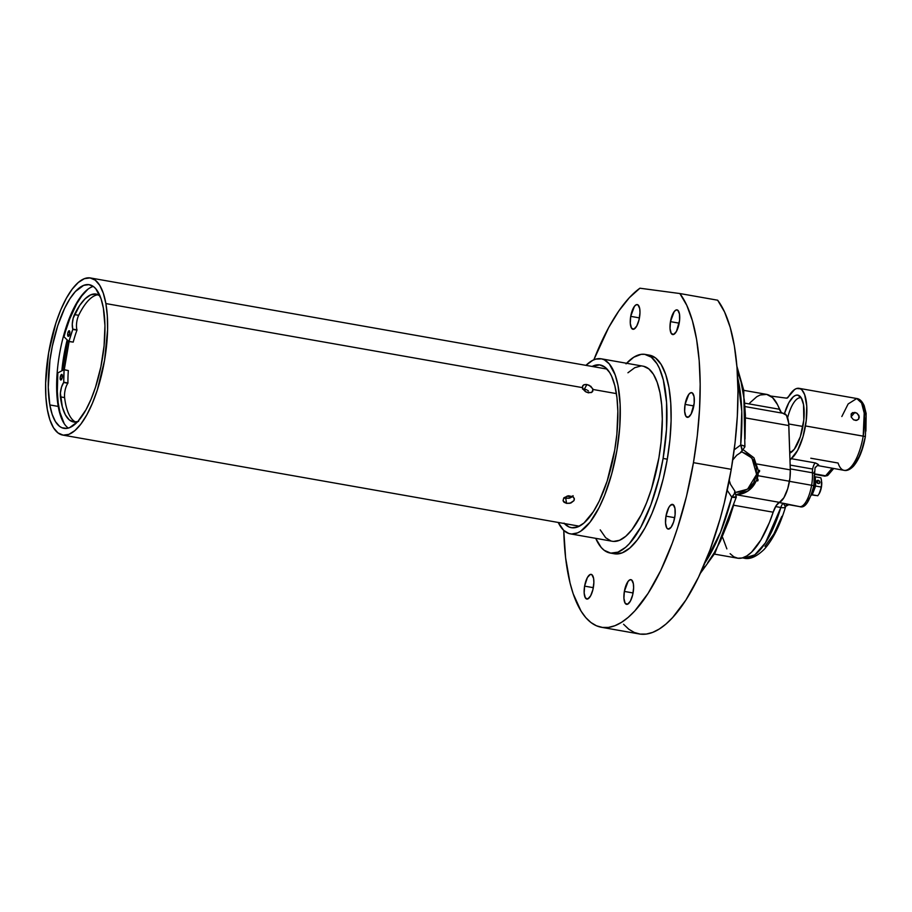 <?xml version="1.0" encoding="UTF-8"?>
<svg xmlns="http://www.w3.org/2000/svg" width="912" height="912" viewBox="0 0 912 912"><rect width="100%" height="100%" fill="white"/><g stroke="black" fill="none" stroke-linecap="round" stroke-linejoin="round"><path stroke-width="1.37" d="M714.415 554.108L737.466 558.167A83.186 29.401 -80 0 0 773.171 512.202L776.123 505.693L779.452 502.352L736.497 494.771L779.452 502.352A22.789 8.06 -80 0 0 789.473 481.251L757.918 475.688L789.473 481.251A22.789 8.06 -80 0 0 790.316 469.874L757.085 464.014L790.316 469.874L789.906 478.31L787.74 488.65L783.898 497.713L779.452 502.352A18.229 6.441 -80 0 0 773.171 512.202L734.103 505.305L773.171 512.202L769.409 522.53L760.859 540.041L751.556 552.182L746.86 555.898L742.277 557.939L737.899 558.235L733.818 556.81L730.113 553.675M758.123 471.743A22.789 21.318 -82.4 0 1 756.846 479.153M757.325 478.093L758.214 473.009A22.789 21.318 -82.4 0 1 757.359 478.105L758.123 479.894A22.789 21.318 -82.4 0 1 757.712 480.943L756.607 478.184L757.712 480.943L756.379 480.715A22.481 21.033 97.6 0 0 756.789 479.655M757.553 472.758L759.536 470.296A22.789 21.318 -82.4 0 1 759.571 471.436L758.237 473.009M744.785 447.028L743.759 445.808L740.692 444.999L742.026 450.163L741.604 451.839L740.521 452.432M741.125 452.295A6.84 2.839 -115.8 0 0 740.692 444.999A120.794 42.693 -80 0 0 737.626 377.568L741.775 411.266L740.692 444.999A6.84 1.493 5.1 0 1 744.91 446.755A6.84 1.493 5.1 0 1 744.397 447.268M729.235 480.35L730.512 484.352L734.89 491.146L734.297 493.825L731.777 497.165A6.84 2.736 -44.2 0 0 734.627 490.645M735.984 496.481A6.84 1.311 -165.8 0 1 736.315 497.074A6.84 1.311 -165.8 0 1 731.777 497.165L736.269 496.812M731.777 497.165L720.571 532.129L704.942 562.886A120.794 42.693 -80 0 0 731.777 497.165L727.206 490.257M733.818 504.575L728.927 520.068L720.457 540.93L714.221 552.786L707.701 562.681M704.383 566.831L702.217 569.202M741.034 451.679L748 454.495L753.38 459.956L756.356 467.229L756.47 475.22L753.711 482.71L748.49 488.547L741.616 491.842L735.813 492.32L747.589 489.185L756.595 474.411L751.933 458.018L741.889 451.85M749.755 402.979L756.743 396.731L760.175 394.999L766.707 394.394L772.555 397.621L777.423 404.529L781.185 412.327L786.44 415.291L788.663 422.951L790.316 469.874L788.834 425.573A22.789 8.06 -80 0 0 783.955 413.444L745.594 406.672M726.875 548.899L722.68 537.578M734.183 449.81L740.692 444.999M782.553 413.239A22.789 8.06 -80 0 1 779.429 409.26L745.332 403.252L779.429 409.26A83.186 29.401 -80 0 0 766.365 394.326L743.747 390.347M746.05 418.027L788.834 425.573L746.05 418.027M737.227 370.705L741.08 381.991L744.409 400.756L745.412 415.211L745.036 438.968M758.237 471.196A22.481 21.033 97.6 0 0 758.191 470.056M756.47 480.214A22.789 21.318 -82.4 0 1 736.474 494.555L748.376 490.759L756.413 480.715M584.603 586.131L593.324 587.67L584.603 586.131A12.54 4.435 100 0 1 591.17 574.366A12.54 4.435 100 0 1 593.393 587.294A12.54 4.435 100 0 1 586.815 599.059A12.54 4.435 100 0 1 584.603 586.131L584.17 593.085L585.356 597.907L587.784 598.945L590.611 595.867L592.891 589.699L593.86 582.529L593.598 578.39L591.922 574.708L590.201 574.48L587.374 577.558L584.603 586.131M624.355 591.421L633.076 592.96L624.355 591.421A12.54 4.435 100 0 1 630.922 579.656A12.54 4.435 100 0 1 633.145 592.595A12.54 4.435 100 0 1 626.567 604.348A12.54 4.435 100 0 1 624.355 591.421L623.922 598.386L625.108 603.197L627.536 604.234L630.363 601.156L632.643 594.989L633.612 587.818L633.35 583.68L631.674 579.998L629.964 579.77L628.06 581.411L624.355 591.421M665.965 516.146L674.698 517.685L665.965 516.146A12.54 4.435 100 0 1 672.543 504.382A12.54 4.435 100 0 1 674.755 517.321A12.54 4.435 100 0 1 668.188 529.074A12.54 4.435 100 0 1 665.965 516.146L665.532 523.112L666.729 527.923L668.245 529.085L671.05 527.33L673.615 521.995L675.085 514.892L674.96 508.406L673.295 504.724L670.628 505.088L668.747 507.585L665.965 516.146M685.072 404.392L693.793 405.931L685.072 404.392A12.54 4.435 100 0 1 691.638 392.639A12.54 4.435 100 0 1 693.861 405.566A12.54 4.435 100 0 1 687.283 417.331A12.54 4.435 100 0 1 685.072 404.392L684.638 411.358L685.835 416.168L688.252 417.217L691.079 414.128L694.192 403.15L694.066 396.663L692.39 392.981L690.68 392.753L688.777 394.383L685.072 404.392M670.468 321.64L679.189 323.179L670.468 321.64A12.54 4.435 100 0 1 677.035 309.875A12.54 4.435 100 0 1 679.258 322.802A12.54 4.435 100 0 1 672.68 334.567A12.54 4.435 100 0 1 670.468 321.64L670.035 328.605L671.232 333.416L673.649 334.453L676.476 331.375L679.588 320.386L679.463 313.899L677.787 310.217L676.077 309.989L674.173 311.63L670.468 321.64M630.716 316.35L639.437 317.889L630.716 316.35A12.54 4.435 100 0 1 637.283 304.585A12.54 4.435 100 0 1 639.506 317.513A12.54 4.435 100 0 1 632.928 329.278A12.54 4.435 100 0 1 630.716 316.35L630.283 323.304L631.48 328.115L633.897 329.164L636.724 326.074L639.004 319.918L639.973 312.748L639.711 308.609L638.035 304.927L636.325 304.699L634.421 306.329L630.716 316.35M610.208 553.037L614.414 553.778A100.844 35.648 -80 0 0 667.288 459.181A100.844 35.648 -80 0 0 649.447 355.156L645.24 354.415A100.844 35.648 100 0 1 663.092 458.44L667.288 459.181L663.092 458.44L659.091 477.74L650.906 504.735L640.714 527.341L629.417 543.609L625.564 547.36L617.96 552.136L610.732 553.128L604.166 550.289L601.202 547.474L595.707 538.331A100.844 35.648 100 0 0 610.208 553.037A100.844 35.648 100 0 0 663.092 458.44L666.501 429.381L666.569 402.42L663.298 379.882L659.376 368.288L656.959 363.694L651.293 357.162L644.716 354.335L641.17 354.346L633.726 357.242L626.042 363.854M626.578 363.272A100.844 35.648 100 0 1 645.24 354.415M576.395 525.665A80.336 28.397 -80 0 0 578.584 526.577M564.015 523.123L569.042 526.976L571.824 527.752L577.741 526.931L583.965 523.021L593.359 511.712L599.298 500.962L607.175 481.046L614.699 450.175L616.865 434.215L617.846 411.335L616.957 397.643L614.87 385.822L611.667 376.325L609.683 372.575L605.044 367.217L599.651 364.891L592.105 366.442A82.616 29.195 100 0 1 602.923 365.894A82.616 29.195 100 0 1 614.699 450.175A82.616 29.195 100 0 1 574.378 527.774A82.616 29.195 100 0 1 564.391 523.556M717.653 300.208L679.862 293.539A175.48 62.027 100 0 1 693.451 462.658L731.253 469.327A175.48 62.027 -80 0 0 717.653 300.208L679.862 293.539L686.793 305.338L692.402 320.705L696.574 339.287L699.185 360.628L700.177 384.226L699.538 409.499L697.281 435.856L693.451 462.658A175.48 62.027 100 0 1 601.453 627.285A175.48 62.027 100 0 1 563.764 530.408L565.611 557.859L570.034 582.973L573.158 593.723L581.069 611.131L585.778 617.606L590.93 622.508L596.471 625.792L602.365 627.422L608.532 627.399L614.939 625.7L621.494 622.36L628.163 617.401L634.855 610.869L648.101 593.359L660.733 570.524L672.258 543.221L677.456 528.23L686.508 496.242L693.451 462.658L731.253 469.327L735.072 442.525L737.329 416.168L737.968 390.883L736.976 367.297L734.365 345.956L730.204 327.374L724.584 311.995L717.653 300.208M601.453 627.285L639.244 633.954A175.48 62.027 -80 0 0 731.253 469.327L724.299 502.911L720.013 519.179L710.049 549.89L698.524 577.193L685.904 600.028L672.646 617.527L665.954 624.059L659.285 629.018L652.73 632.369L646.323 634.068L640.156 634.091L634.262 632.461L628.721 629.166L623.569 624.264M593.849 359.795A175.48 62.027 100 0 1 639.916 288.215L679.862 293.539L639.916 288.215L629.348 297.688L618.849 310.912L608.657 327.579L593.849 359.795M606.469 368.459A80.336 28.397 -80 0 0 604.097 368.562M601.179 358.792A88.886 31.418 100 0 0 585.949 365.359L592.754 360.308L595.787 359.111L601.589 358.872L604.314 359.83L609.273 363.877L615.212 374.946L617.994 385.32L620.149 404.506L619.784 426.77L616.9 450.471L611.724 473.864L604.645 495.239L599.104 507.574L590.041 522.188L580.659 531.229L577.581 532.87L571.653 534.01L568.849 533.497L563.684 530.339L558.235 522.473A88.886 31.418 100 0 0 570.296 533.851L612.294 541.261A88.886 31.418 -80 0 0 658.669 459.181A88.886 31.418 -80 0 0 643.165 366.191L601.179 358.792A88.886 31.418 100 0 1 616.672 451.782A88.886 31.418 100 0 1 570.296 533.851M600.221 529.872L605.671 537.738L610.846 540.907M613.651 541.409L619.579 540.269L625.769 536.29L632.039 529.598L641.102 514.972L646.631 502.637L651.544 488.707L658.897 457.881L661.086 442.001L662.306 419.064L661.702 405.099L659.98 392.73L657.199 382.356L653.459 374.33L648.865 368.915L643.587 366.282M640.737 366.031L634.741 367.707L627.935 372.769M614.939 553.858L622.166 552.877L629.759 548.101L637.442 539.733L644.921 528.082L651.886 513.604L658.088 496.858L663.298 478.481L667.288 459.181L669.921 439.698L671.095 420.785L670.765 403.161L668.941 387.509L665.703 374.433L661.154 364.435L655.489 357.903L648.922 355.076M572.576 496.379L571.881 497.017L566.945 496.151L571.881 497.017L568.997 498.294L563.867 497.735L565.714 498.362L566.603 503.367L563.183 501.019L563.468 498.807L564.665 497.405L568.621 495.752L573.352 496.994L574.366 499.115L573.967 500.654L569.875 503.287L566.603 503.367L564.038 502.261L563.183 501.019L563.468 498.807L567.526 495.968L572.633 496.459L574.229 498.351L573.967 500.654L570.935 502.991L566.603 503.367L565.714 498.362L570.057 497.986L573.089 495.672M592.971 389.47L616.409 393.608L592.971 389.47L591.911 392.217L588.377 392.844L585.367 391.59L583.144 389.31L582.426 386.836L583.452 385.024L585.903 384.419L588.992 385.172L592.72 388.649L592.834 391.02L591.193 392.616L586.325 392.149L582.711 388.455L582.586 386.118L584.147 384.67L586.918 384.522L584.398 389.082L582.46 389.014L584.398 389.082L586.918 384.522L590.873 386.335L592.971 389.47M105.883 303.571L582.472 387.623L105.883 303.571L107.32 315.94L107.582 329.882L104.572 360.251L97.299 390.051L92.386 403.298L86.879 414.755L80.963 423.966L74.887 430.589L68.879 434.363L63.167 435.138L57.969 432.904L53.477 427.739L49.886 419.828L47.321 409.488A79.766 28.192 100 0 1 56.077 322.472A79.766 28.192 100 0 1 90.459 277.966A79.766 28.192 100 0 1 105.883 303.571A79.766 28.192 100 0 1 97.128 390.587A79.766 28.192 100 0 1 62.746 435.081A79.766 28.192 100 0 1 47.321 409.488L45.885 397.108L45.623 383.177L48.632 352.807L55.906 322.996L60.808 309.749L66.325 298.304L72.23 289.093L78.318 282.469L84.326 278.696L90.037 277.909L95.236 280.144L99.716 285.319L103.307 293.231L105.883 303.571M93.286 286.436A72.926 25.775 -80 0 0 64.535 332.356A72.926 25.775 -80 0 0 58.231 406.421L49.829 404.939A72.926 25.775 100 0 1 57.832 325.39A72.926 25.775 100 0 1 89.262 284.704A72.926 25.775 100 0 1 103.364 308.108A72.926 25.775 100 0 1 95.361 387.668A72.926 25.775 100 0 1 63.931 428.344A72.926 25.775 100 0 1 49.829 404.939L58.231 406.421A72.926 25.775 -80 0 0 68.309 428.093M582.586 386.118L582.928 385.514M586.473 389.732L584.398 389.082L586.473 389.732M588.365 390.872L587.465 390.245L588.365 390.872M103.364 308.108L101.027 298.657L95.783 288.728L93.64 286.687L88.886 284.647L83.665 285.365L75.377 291.532L69.871 298.805L64.627 308.29L57.673 325.869L52.36 346.093L49.943 360.183L48.256 387.406L49.829 404.939L52.178 414.401L55.461 421.629L59.565 426.36L61.868 427.728L66.884 428.389L69.54 427.682L77.816 421.526L85.99 409.762L91.04 399.285L95.521 387.178L100.844 366.955L104.082 345.842L104.948 325.641L103.364 308.108M592.834 391.02L592.469 391.67M563.183 501.019L563.069 500.3M574.229 498.351L574.366 499.115M67.169 339.868A75.206 26.585 -80 0 0 61.856 370.796L63.897 355.429L67.169 339.868M62.723 370.352L67.841 340.529A72.926 25.775 100 0 0 62.723 370.352M69.107 341.578L64.273 369.679M77.623 421.732A64.946 22.948 100 0 1 73.929 422.039A64.946 22.948 100 0 1 73.598 421.994A64.946 22.948 100 0 1 60.397 396.857L64.604 397.598A64.946 22.948 -80 0 0 75.742 422.085M98.2 294.736A64.946 22.948 -80 0 0 78.671 315.313L74.465 314.572L78.671 315.313A10.146 3.591 -80 0 0 76.996 329.859L72.8 329.118A10.146 3.591 100 0 1 74.465 314.572A64.946 22.948 100 0 1 95.817 294.029L96.49 294.154L95.817 294.029A64.946 22.948 100 0 1 96.159 294.086A64.946 22.948 100 0 1 99.944 295.773M68.252 336.357A2.85 1.003 100 0 1 68.24 336.357A2.85 1.003 100 0 1 67.739 333.404A2.85 1.003 100 0 1 69.209 330.748L69.244 330.748A2.85 1.003 100 0 1 69.734 333.712A2.85 1.003 100 0 1 68.252 336.357L69.734 333.689L69.209 330.748A2.85 1.003 100 0 1 69.232 330.748L67.739 333.416L68.24 336.357M60.785 380.03A2.85 1.003 100 0 1 60.773 380.03A2.85 1.003 100 0 1 60.272 377.078A2.85 1.003 100 0 1 61.754 374.422L61.777 374.422A2.85 1.003 100 0 1 62.267 377.386A2.85 1.003 100 0 1 60.785 380.03L62.267 377.363L61.754 374.422A2.85 1.003 100 0 1 61.765 374.422L60.272 377.089L60.773 380.03M72.869 342.068L68.879 341.533L63.988 336.79L65.755 330.577L69.757 318.858L76.711 303.799L81.761 295.91L87.917 289.207M64.205 423.647L59.93 412.384L58.174 402.682L57.331 391.533L57.821 372.894L64.079 369.645L68.047 370.5M68.343 370.557A57.433 20.303 -80 0 0 67.944 382.972L63.749 382.231A57.433 20.303 100 0 1 64.148 369.816L68.343 370.557M67.864 383.257A10.146 3.591 -80 0 0 64.604 397.598L60.409 396.857A10.146 3.591 100 0 1 63.669 382.516L67.864 383.257M64.114 369.645L63.726 382.39L61.526 387.098L60.386 393.129L62.335 406.969L65.333 414.766L69.266 419.873L73.929 422.039L78.592 421.401M100.046 295.853L95.817 294.029L90.63 294.895L85.169 298.748L79.697 305.406L73.199 318.128L72.276 324.182L72.778 329.414L68.913 341.544M68.879 341.533L63.988 336.79M57.821 372.894L64.079 369.645M76.973 330.155A57.433 20.303 -80 0 0 73.211 342.125L69.004 341.384A57.433 20.303 100 0 1 72.778 329.414L76.973 330.155M801.283 397.917A27.463 9.701 -80 0 0 787.626 417.787A27.463 9.701 100 0 1 800.804 397.792A27.463 9.701 100 0 1 801.283 397.917M784.457 413.581A29.572 10.454 100 0 1 799.938 396.218A29.572 10.454 100 0 1 803.039 425.63A29.572 10.454 100 0 1 789.906 453.059A29.572 10.454 100 0 1 789.758 453.116L794.295 449.24L800.348 436.677L803.814 419.908L803.529 404.609L801.249 397.849L797.658 395.101L795.538 395.398L793.315 396.788L788.869 402.659L784.457 413.581M802.891 426.463L788.743 423.966L802.891 426.463M812.66 469.053A6.84 2.417 -80 0 0 812.421 472.792L790.282 468.893L812.421 472.792A22.789 8.06 100 0 1 811.612 485.241A22.789 8.06 -80 0 0 812.421 472.792A3.42 1.79 -3.4 0 1 814.507 474.274A3.42 1.79 176.6 0 0 812.421 472.792A6.84 2.417 -80 0 1 812.66 469.053L790.157 465.086L812.66 469.053A6.84 2.417 -80 0 1 815.328 462.92C818.224 464.197 819.25 465.063 818.406 465.519A36.469 12.893 100 0 1 817.175 465.576A36.469 12.893 100 0 0 818.406 465.519L817.403 465.519A3.42 3.169 -99.5 0 1 818.406 465.519L818.235 464.493L815.328 462.92A6.84 2.417 -80 0 0 812.66 469.053M815.02 468.141L813.789 485.663L789.461 481.331L813.789 485.663L812.786 489.425M841.833 416.522L848.149 403.959L856.744 398.521L861.612 403.024L864.211 413.09L863.197 436.13L865.374 436.54L861.988 449.32L859.07 456.65L855.752 462.407L852.275 466.135M865.374 436.552C863.014 449.73 859.047 459.614 853.472 466.203C850.064 469.634 846.929 471.014 844.079 470.341A36.469 12.893 -80 0 0 863.197 436.13A36.469 12.893 -80 0 0 856.744 398.521C859.606 398.818 862.079 401.189 864.166 405.635L866.161 413.489L865.374 436.552L805.467 425.95L863.197 436.13A36.469 12.893 100 0 1 844.603 470.398A36.469 12.893 100 0 1 838.094 463.034L810.802 458.223M788.561 396.617A36.469 12.893 100 0 1 799.015 388.33A36.469 12.893 100 0 1 805.467 425.95A36.469 12.893 100 0 1 791.183 458.668L815.328 462.92L791.183 458.668L797.612 450.425L803.005 436.723L806.208 420.751L806.744 406.022L804.669 394.668L802.001 390.051L800.371 388.797L796.643 388.512L794.648 389.481L788.561 396.617A6.84 2.417 100 0 1 786.634 398.168L770.549 396.025L786.634 398.168L788.561 396.617M855.958 420.455L853.529 419.782L851.261 417.126L851.158 414.071L852.583 412.623L856.493 412.965L858.922 415.439L858.648 419.144L855.958 420.455M854.863 412.395L851.124 416.75L854.863 412.395L857.257 413.444L859.309 417.001L858.648 419.144L856.756 420.352L853.529 419.782L851.261 417.126L851.512 413.467L854.863 412.395M785.802 505.784L785.232 506.605L783.442 503.321L788.777 504.701L785.232 506.605L783.442 503.321L799.505 506.593A22.789 8.06 -80 0 0 799.664 506.627A22.789 8.06 -80 0 0 811.612 485.241A22.789 8.06 100 0 1 799.687 506.627M785.54 506.696A6.84 2.006 16.7 0 1 785.506 506.969A6.84 2.006 -163.3 0 1 780.854 507.494A6.84 2.417 -80 0 1 783.442 503.321L779.065 502.546L783.442 503.321A6.84 2.417 -80 0 0 780.854 507.494A6.84 2.006 16.7 0 0 785.506 506.969L785.677 506.456C786.452 505.134 787.421 504.541 788.584 504.667L788.549 504.667A3.42 3.249 97.1 0 0 785.232 506.605L785.574 506.662M815.146 467.867L815.248 467.195M814.507 474.274A3.42 1.79 -3.4 0 1 814.245 475.061L813.971 482.881M827.822 475.312L828.472 474.468L825.622 475.802A3.42 1.208 100 0 1 824.927 476.167A3.42 1.208 -80 0 0 825.622 475.802L832.12 468.232L825.622 475.802L814.484 473.841L825.622 475.802A3.42 2.747 40.6 0 0 828.119 475.027L833.705 468.506M810.529 496.299L807.667 501.326M806.162 502.888L804.68 503.72M814.302 471.812L814.222 473.488M863.231 405.635L866.115 416.043L865.91 431.102M780.854 507.494L765.453 542.8L754.817 554.849L743.964 558.155A82.046 29.002 -80 0 0 780.854 507.494L775.599 506.57L780.854 507.494M787.74 504.496L788.777 504.701M789.997 460.195A6.84 2.417 100 0 1 791.183 458.668L789.986 460.207M791.753 451.93A27.463 9.701 100 0 1 791.263 451.885A27.463 9.701 100 0 1 789.689 451.189A27.463 9.701 -80 0 0 791.753 451.93M781.846 516.374L773.855 533.987L764.974 546.334M811.213 495.364A11.4 4.024 -80 0 0 814.576 476.018M810.631 495.957L813.128 492.058L814.872 485.902L815.26 479.575L814.177 475.198M818.292 483.52A1.824 1.459 -139.4 0 1 818.178 480.328L816.639 482.117L818.828 480.556L819.911 482.22L818.93 483.508L816.696 482.266L817.004 480.578L818.178 480.328A1.824 1.459 -139.4 0 1 818.292 483.52M818.999 493.985A9.12 3.226 -80 0 0 819.101 493.825A9.12 3.226 -80 0 0 820.219 491.534L821.632 484.842L820.219 491.534A9.12 3.226 -80 0 0 821.758 482.539L821.153 479.096M815.545 495.49L811.623 494.84L815.545 495.49M818.486 494.657L819.101 493.825M819.17 493.7L821.416 487.088L821.473 480.168L820.857 477.797L815.305 476.816L815.613 486.05L821.165 487.031L815.613 486.05L812.227 494.783L817.779 495.763L819.17 493.7L817.779 495.763L811.703 494.714M812.945 492.48A9.12 3.226 -80 0 0 815.123 485.982L815.123 485.982A9.12 3.226 -80 0 0 815.248 479.393M732.758 459.944L736.725 455.248L741.08 452.318L744.91 446.777L743.736 390.256L736.873 366.157M700.336 573.352L715.042 553.014L736.315 497.051L734.593 490.61M758.237 470.239L753.928 457.778L743.679 450.118M756.869 479.518L758.271 471.367M607.073 369.086L90.459 277.966M62.757 435.081L579.371 526.19M856.744 398.521L799.015 388.33M814.507 474.331L824.927 476.167L828.119 475.027M813.789 485.663C809.674 501.611 804.965 508.6 799.664 506.627L788.515 504.655M815.18 467.776L817.403 465.519L844.079 470.341M785.517 506.947C779.874 525.768 772.715 539.95 764.062 549.491C756.424 556.81 749.721 559.694 743.964 558.155L742.436 557.893"/></g></svg>
